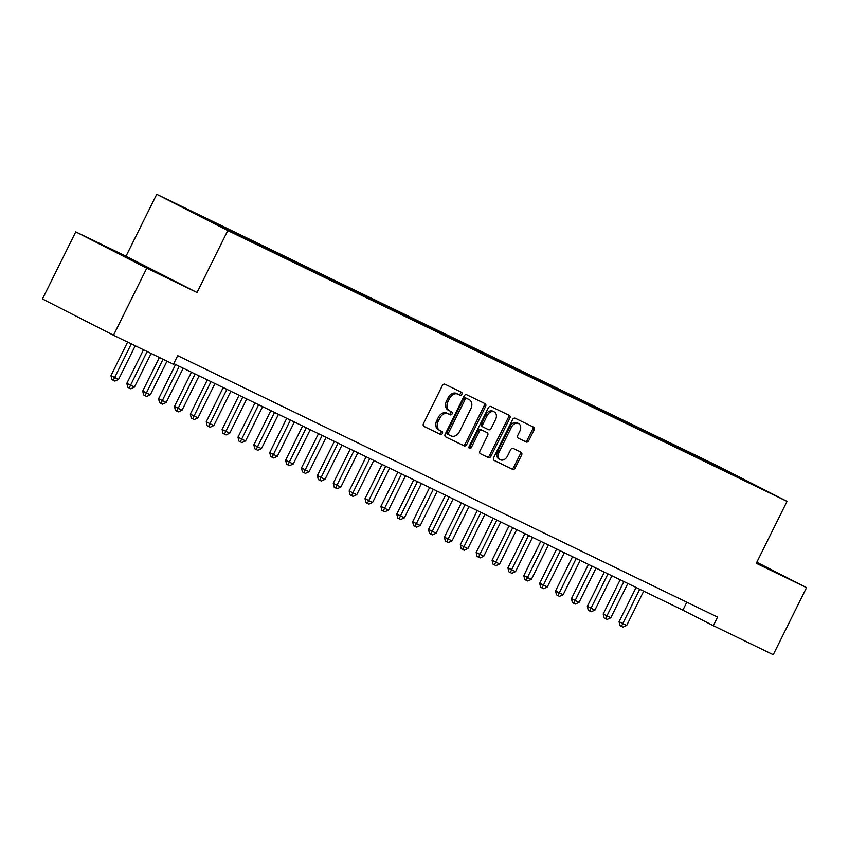 <?xml version="1.0" encoding="UTF-8"?>
<svg xmlns="http://www.w3.org/2000/svg" width="849" height="849" viewBox="0 0 849 849"><rect width="100%" height="100%" fill="white"/><g stroke="black" fill="none" stroke-linecap="round" stroke-linejoin="round"><path stroke-width="1.27" d="M461.856 394.254A1.645 1.21 117.1 0 0 461.495 392.249L444.94 384.226A2.356 1.73 117.1 0 0 442.329 385.584L423.471 423.566A2.356 1.73 117.1 0 0 423.959 426.421L440.546 434.455A1.645 1.21 117.1 0 0 442.011 431.494L439.867 430.454A7.535 5.54 117.1 0 1 439.793 430.422A7.535 5.54 117.1 0 1 438.233 421.284L439.803 418.122A7.535 5.54 117.1 0 1 448.145 413.781L450.288 414.821A1.645 1.21 117.1 0 0 451.753 411.871L449.609 410.831A7.535 5.54 117.1 0 1 449.535 410.789A7.535 5.54 117.1 0 1 447.975 401.662L449.546 398.499A7.535 5.54 117.1 0 1 457.887 394.159L460.031 395.199A1.645 1.21 117.1 0 0 461.856 394.254M449.461 410.757L448.166 410.088A7.535 5.54 117.1 0 1 448.081 410.056A7.535 5.54 117.1 0 1 446.532 400.919L448.102 397.757A7.535 5.54 117.1 0 1 456.433 393.416L458.577 394.456A1.645 1.21 117.1 0 0 460.254 391.644M423.736 426.272L439.092 433.712A1.645 1.21 117.1 0 0 440.769 430.889M439.718 430.379L438.424 429.721A7.535 5.54 117.1 0 1 438.339 429.679A7.535 5.54 117.1 0 1 436.789 420.552L438.36 417.379A7.535 5.54 117.1 0 1 446.691 413.049L448.834 414.079A1.645 1.21 117.1 0 0 450.511 411.266M526.157 442.011A2.356 1.73 117.1 0 0 528.768 440.652L534.053 429.997A2.356 1.73 117.1 0 0 533.565 427.143L515.152 418.228A2.356 1.73 117.1 0 0 512.552 419.576L493.694 457.569A2.356 1.73 117.1 0 0 494.182 460.423A2.356 1.73 117.1 0 0 494.203 460.434L512.594 469.338A2.356 1.73 117.1 0 0 515.194 467.979L521.594 455.106A2.356 1.73 117.1 0 0 521.106 452.252A2.356 1.73 117.1 0 0 521.074 452.241L513.21 448.431A2.356 1.73 117.1 0 0 510.599 449.79L507.437 456.168A6.304 4.627 117.1 0 1 500.401 459.765A6.304 4.627 117.1 0 1 499.095 452.135L511.512 427.121A6.304 4.627 117.1 0 1 518.548 423.534A6.304 4.627 117.1 0 1 519.843 431.165L517.773 435.335A2.356 1.73 117.1 0 0 518.261 438.18A2.356 1.73 117.1 0 0 518.293 438.201L524.714 441.268A2.356 1.73 117.1 0 0 527.314 439.909L532.61 429.254A2.356 1.73 117.1 0 0 532.344 426.548M717.575 617.085L177.696 355.667L173.429 364.263L113.479 335.238L146.781 268.157L197.032 292.502L227.776 230.578L787.034 501.377L756.289 563.301L806.55 587.635L773.248 654.706L713.309 625.681L717.575 617.085M485.586 406.522A2.356 1.73 117.1 0 0 485.097 403.668A2.356 1.73 117.1 0 0 485.076 403.657L466.685 394.753A2.356 1.73 117.1 0 0 464.074 396.112L445.216 434.094A2.356 1.73 117.1 0 0 445.704 436.948L464.116 445.863A2.356 1.73 117.1 0 0 466.727 444.505L485.586 406.522L484.132 405.78A2.356 1.73 117.1 0 0 483.877 403.073M490.913 406.491L509.304 415.394A2.356 1.73 117.1 0 1 509.336 415.405A2.356 1.73 117.1 0 1 509.814 418.26L490.966 456.242A2.356 1.73 117.1 0 1 488.355 457.6L480.481 453.791A2.356 1.73 117.1 0 0 480.481 453.791A2.356 1.73 117.1 0 1 479.972 450.925L487.623 435.516A2.356 1.73 117.1 0 0 487.135 432.661A2.356 1.73 117.1 0 0 487.114 432.65L481.892 430.125A2.356 1.73 117.1 0 0 479.282 431.483L471.322 447.519A1.645 1.21 117.1 0 1 469.136 446.468L488.313 407.849A2.356 1.73 117.1 0 1 490.913 406.491M227.776 230.578L156.736 194.294L715.994 465.093L787.034 501.377M198.74 215.657L199.027 215.084L179.935 206.052L236.616 234.547L746.165 481.277M199.027 215.084L213.279 222.194L213.396 223.085M214.489 223.616L214.903 222.778L205.384 218.161L213.279 222.194M214.903 222.778L229.156 229.888L229.283 230.79M230.355 231.342L230.79 230.461L221.26 225.855L229.156 229.888M230.79 230.461L245.043 237.571L245.159 238.484M246.231 239.025L246.666 238.155L237.136 233.539L245.043 237.571M246.666 238.155L260.919 245.265L261.036 246.168M262.108 246.719L262.543 245.839L253.013 241.233L260.919 245.265M262.543 245.839L276.795 252.949L276.912 253.862M277.984 254.413L278.419 253.533L268.9 248.916L276.795 252.949M278.419 253.533L292.672 260.643L292.799 261.545M293.871 262.097L294.306 261.216L284.776 256.61L292.672 260.643M294.306 261.216L308.558 268.326L308.675 269.239M309.747 269.791L310.182 268.91L300.652 264.294L308.558 268.326M310.182 268.91L324.435 276.021L324.551 276.923M325.623 277.474L326.058 276.594L316.528 271.988L324.435 276.021M326.058 276.594L340.311 283.704L340.428 284.617M341.5 285.168L341.935 284.288L332.415 279.671L340.311 283.704M341.935 284.288L356.187 291.398L356.315 292.3M357.387 292.852L357.822 291.971L348.292 287.365L356.187 291.398M357.822 291.971L372.074 299.081L372.191 299.994M373.263 300.546L373.698 299.665L364.168 295.049L372.074 299.081M373.698 299.665L387.951 306.776L388.067 307.678M389.139 308.229L389.574 307.349L380.044 302.743L387.951 306.776M389.574 307.349L403.827 314.459L403.944 315.372M405.015 315.924L405.451 315.043L395.931 310.426L403.827 314.459M405.451 315.043L419.703 322.153L419.831 323.066M420.902 323.607L421.337 322.726L411.807 318.12L419.703 322.153M421.337 322.726L435.59 329.837L435.707 330.749M436.779 331.301L437.214 330.42L427.684 325.804L435.59 329.837M437.214 330.42L451.466 337.531L451.583 338.443M452.655 338.984L453.09 338.104L443.56 333.498L451.466 337.531M453.09 338.104L467.343 345.214L467.459 346.127M468.531 346.679L468.966 345.798L459.447 341.181L467.343 345.214M468.966 345.798L483.219 352.908L483.346 353.821M484.418 354.362L484.853 353.481L475.323 348.875L483.219 352.908M484.853 353.481L499.106 360.592L499.223 361.504M500.294 362.056L500.73 361.175L491.2 356.559L499.106 360.592M500.73 361.175L514.982 368.286L515.099 369.198M516.171 369.739L516.606 368.859L507.076 364.253L514.982 368.286M516.606 368.859L530.858 375.969L530.975 376.882M532.047 377.434L532.482 376.553L522.963 371.936L530.858 375.969M532.482 376.553L546.735 383.663L546.862 384.576M547.934 385.117L548.369 384.236L538.839 379.63L546.735 383.663M548.369 384.236L562.622 391.347L562.738 392.259M563.81 392.811L564.245 391.93L554.715 387.314L562.622 391.347M564.245 391.93L578.498 399.041L578.615 399.953M579.687 400.495L580.122 399.614L570.592 395.008L578.498 399.041M580.122 399.614L594.374 406.724L594.491 407.637M595.563 408.189L595.998 407.308L586.479 402.691L594.374 406.724M595.998 407.308L610.251 414.418L610.378 415.331M611.45 415.872L611.885 414.991L602.355 410.385L610.251 414.418M611.885 414.991L626.138 422.112L626.254 423.014M627.326 423.566L627.761 422.685L618.231 418.069L626.138 422.112M627.761 422.685L642.014 429.796L642.131 430.708M643.202 431.25L643.638 430.369L634.107 425.763L642.014 429.796M643.638 430.369L657.89 437.49L658.007 438.392M659.079 438.944L659.514 438.063L649.994 433.446L657.89 437.49M659.514 438.063L673.766 445.173L673.894 446.086M674.966 446.627L675.401 445.746L665.871 441.14L673.766 445.173M675.401 445.746L689.653 452.867L689.77 453.769M690.842 454.321L691.277 453.44L681.747 448.824L689.653 452.867M691.277 453.44L705.53 460.551L705.646 461.463M706.718 462.005L707.153 461.124L697.623 456.518L705.53 460.551M707.153 461.124L746.367 481.16M715.06 465.167L715.176 466.059M732.528 473.625L732.156 474.273M699.173 457.473L699.3 458.364M683.296 449.79L683.413 450.681M667.42 442.096L667.537 442.987M651.544 434.412L651.661 435.304M635.657 426.718L635.784 427.609M619.781 419.035L619.897 419.926M603.904 411.341L604.021 412.232M588.028 403.657L588.145 404.548M572.141 395.963L572.268 396.854M556.265 388.28L556.382 389.171M540.389 380.585L540.505 381.477M524.512 372.902L524.629 373.793M508.625 365.208L508.753 366.099M492.749 357.525L492.866 358.416M476.873 349.83L476.989 350.722M460.996 342.147L461.113 343.038M445.109 334.453L445.237 335.344M429.233 326.769L429.35 327.661M413.357 319.075L413.474 319.967M397.481 311.392L397.597 312.283M381.594 303.698L381.721 304.589M365.717 296.014L365.834 296.906M349.841 288.32L349.958 289.212M333.965 280.637L334.082 281.528M318.078 272.943L318.205 273.834M302.202 265.259L302.318 266.151M286.325 257.565L286.442 258.457M270.449 249.882L270.566 250.773M254.562 242.188L254.689 243.079M238.686 234.504L238.802 235.396M222.809 226.81L222.926 227.702M206.933 219.127L207.029 219.891M806.55 587.635L756.82 562.229M197.032 292.502L126.002 256.207L75.752 231.873L146.781 268.157M75.752 231.873L42.45 298.954L113.479 335.238M126.002 256.207L156.736 194.294M173.748 363.605L682.872 610.134L713.309 625.681M142.25 264.803L111.601 249.967L142.027 265.249M756.523 562.834L770.69 569.541L756.735 562.409M686.809 602.185L682.872 610.134M445.481 436.8L462.673 445.12A2.356 1.73 117.1 0 0 465.273 443.772L484.132 405.78M466.929 398.542A1.645 1.21 117.1 0 0 465.103 399.486L448.548 432.831A1.645 1.21 117.1 0 0 448.909 434.837L451.169 435.93A7.535 5.54 117.1 0 0 459.511 431.589L470.824 408.804A7.535 5.54 117.1 0 0 469.264 399.667A7.535 5.54 117.1 0 0 469.189 399.635L465.475 397.799A1.645 1.21 117.1 0 0 463.65 398.743L465.103 399.486M448.877 434.815L447.455 434.094A1.645 1.21 117.1 0 1 447.105 432.088L463.65 398.743M467.895 398.966A7.535 5.54 117.1 0 0 467.82 398.934A7.535 5.54 117.1 0 0 467.735 398.892L469.189 399.635M465.475 397.799L467.735 398.892M480.237 453.631L486.912 456.858A2.356 1.73 117.1 0 0 489.512 455.499L508.371 417.517A2.356 1.73 117.1 0 0 508.105 414.811M485.713 431.939A2.356 1.73 117.1 0 0 485.681 431.929A2.356 1.73 117.1 0 0 485.66 431.918L480.438 429.382A2.356 1.73 117.1 0 0 477.838 430.74L469.868 446.776L471.322 447.519M468.945 447.71A1.645 1.21 117.1 0 0 469.868 446.776M495.561 419.533A6.304 4.627 117.1 0 0 494.256 411.903A6.304 4.627 117.1 0 0 487.22 415.501L482.848 424.309A2.356 1.73 117.1 0 0 483.336 427.164A2.356 1.73 117.1 0 0 483.357 427.174L488.578 429.7A2.356 1.73 117.1 0 0 491.178 428.342L495.561 419.533M494.256 411.903L492.802 411.16A6.304 4.627 117.1 0 0 485.766 414.758L487.22 415.501M483.304 427.143L481.903 426.431A2.356 1.73 117.1 0 1 481.882 426.421A2.356 1.73 117.1 0 1 481.394 423.566L485.766 414.758M518.039 438.031L524.714 441.268M518.548 423.534L517.094 422.791A6.304 4.627 117.1 0 0 510.058 426.389L511.512 427.121M500.401 459.765L498.947 459.022A6.304 4.627 117.1 0 1 497.641 451.392L510.058 426.389M493.948 460.275L511.14 468.595A2.356 1.73 117.1 0 0 513.751 467.237L520.14 454.364A2.356 1.73 117.1 0 0 519.885 451.657M127.615 342.083L110.954 375.64L114.583 377.497L118.552 379.418L135.246 345.776M131.277 343.856L113.299 380.31L111.845 379.567L110.954 375.64M118.552 379.418L114.891 381.074L113.299 380.31M143.492 349.777L126.841 383.334L134.429 387.102L151.133 353.471M147.153 351.55L129.175 388.004L127.732 387.261L126.841 383.334M134.429 387.102L130.767 388.768L129.175 388.004M159.379 357.461L142.717 391.018L146.336 392.875L150.305 394.796L167.009 361.154M163.04 359.233L145.052 395.687L143.608 394.944L142.717 391.018M150.305 394.796L146.644 396.451L145.052 395.687M126.607 257.629L142.961 265.716M175.573 364.497L158.593 398.712L166.192 402.479L183.214 368.19M179.245 366.269L160.939 403.381L159.485 402.638L158.593 398.712M166.192 402.479L162.52 404.145L160.939 403.381M191.46 372.18L174.47 406.395L178.099 408.252L182.068 410.173L199.09 375.884M195.121 373.953L176.815 411.065L175.361 410.322L174.47 406.395M182.068 410.173L178.407 411.839L176.815 411.065M207.336 379.874L190.356 414.089L193.975 415.936L197.944 417.857L214.967 383.568M210.998 381.647L192.691 418.759L191.248 418.016L190.356 414.089M197.944 417.857L194.283 419.523L192.691 418.759M223.213 387.558L206.233 421.773L209.852 423.63L213.821 425.551L230.843 391.262M226.874 389.33L208.567 426.442L207.124 425.699L206.233 421.773M213.821 425.551L210.159 427.217L208.567 426.442M239.089 395.252L222.109 429.467L229.708 433.234L246.73 398.945M242.761 397.024L224.454 434.136L223 433.393L222.109 429.467M229.708 433.234L226.036 434.9L224.454 434.136M254.976 402.935L237.985 437.15L241.615 439.007L245.584 440.928L262.606 406.639M258.637 404.718L240.331 441.82L238.877 441.077L237.985 437.15M245.584 440.928L241.923 442.594L240.331 441.82M270.852 410.629L253.872 444.844L257.491 446.691L261.46 448.612L278.483 414.323M274.514 412.402L256.207 449.514L254.764 448.771L253.872 444.844M261.46 448.612L257.799 450.278L256.207 449.514M286.729 418.313L269.749 452.528L273.367 454.385L277.336 456.306L294.359 422.017M290.39 420.096L272.083 457.197L270.64 456.454L269.749 452.528M277.336 456.306L273.675 457.972L272.083 457.197M302.605 426.007L285.625 460.222L293.223 463.989L310.246 429.7M306.277 427.779L287.97 464.891L286.516 464.148L285.625 460.222M293.223 463.989L289.551 465.655L287.97 464.891M318.492 433.69L301.501 467.905L305.131 469.762L309.1 471.683L326.122 437.394M322.153 435.473L303.846 472.575L302.393 471.832L301.501 467.905M309.1 471.683L305.438 473.349L303.846 472.575M334.368 441.384L317.388 475.599L321.007 477.446L324.976 479.367L341.998 445.078M338.029 443.157L319.723 480.269L318.279 479.526L317.388 475.599M324.976 479.367L321.315 481.033L319.723 480.269M350.244 449.068L333.264 483.283L336.883 485.14L340.852 487.061L357.875 452.772M353.906 450.851L335.599 487.952L334.156 487.209L333.264 483.283M340.852 487.061L337.191 488.727L335.599 487.952M366.121 456.762L349.141 490.977L356.739 494.744L373.762 460.455M369.793 458.534L351.486 495.646L350.032 494.903L349.141 490.977M356.739 494.744L353.067 496.41L351.486 495.646M382.008 464.445L365.017 498.66L368.646 500.517L372.615 502.438L389.638 468.149M385.669 466.228L367.362 503.33L365.908 502.587L365.017 498.66M372.615 502.438L368.954 504.104L367.362 503.33M397.884 472.14L380.904 506.354L384.523 508.201L388.492 510.122L405.514 475.833M401.545 473.912L383.239 511.024L381.795 510.281L380.904 506.354M388.492 510.122L384.83 511.788L383.239 511.024M413.76 479.823L396.78 514.038L400.399 515.895L404.368 517.816L421.391 483.527M417.421 481.606L399.115 518.707L397.672 517.964L396.78 514.038M404.368 517.816L400.707 519.482L399.115 518.707M429.636 487.517L412.656 521.732L420.255 525.499L437.277 491.21M433.308 489.289L415.002 526.401L413.548 525.658L412.656 521.732M420.255 525.499L416.583 527.165L415.002 526.401M445.523 495.2L428.533 529.415L432.162 531.272L436.131 533.193L453.154 498.904M449.185 496.983L430.878 534.085L429.424 533.342L428.533 529.415M436.131 533.193L432.47 534.859L430.878 534.085M461.4 502.895L444.42 537.109L448.039 538.956L452.008 540.877L469.03 506.588M465.061 504.667L446.754 541.779L445.311 541.036L444.42 537.109M452.008 540.877L448.346 542.543L446.754 541.779M477.276 510.578L460.296 544.793L463.915 546.65L467.884 548.571L484.906 514.282M480.937 512.361L462.631 549.462L461.187 548.719L460.296 544.793M467.884 548.571L464.223 550.237L462.631 549.462M493.152 518.272L476.172 552.487L483.771 556.254L500.793 521.965M496.824 520.044L478.518 557.156L477.064 556.413L476.172 552.487M483.771 556.254L480.099 557.92L478.518 557.156M509.039 525.956L492.049 560.17L495.678 562.027L499.647 563.948L516.67 529.659M512.7 527.738L494.394 564.84L492.94 564.097L492.049 560.17M499.647 563.948L495.986 565.614L494.394 564.84M524.915 533.65L507.935 567.864L511.554 569.711L515.523 571.632L532.546 537.343M528.577 535.422L510.27 572.534L508.827 571.791L507.935 567.864M515.523 571.632L511.862 573.298L510.27 572.534M540.792 541.333L523.812 575.548L527.431 577.405L531.4 579.326L548.422 545.037M544.453 543.116L526.147 580.217L524.703 579.474L523.812 575.548M531.4 579.326L527.738 580.992L526.147 580.217M556.668 549.027L539.688 583.242L547.287 587.009L564.309 552.72M560.34 550.799L542.033 587.911L540.58 587.168L539.688 583.242M547.287 587.009L543.615 588.675L542.033 587.911M572.555 556.711L555.564 590.925L559.194 592.782L563.163 594.703L580.185 560.414M576.216 558.493L557.91 595.595L556.456 594.852L555.564 590.925M563.163 594.703L559.502 596.369L557.91 595.595M588.431 564.405L571.451 598.619L575.07 600.466L579.039 602.387L596.062 568.098M592.093 566.177L573.786 603.289L572.343 602.546L571.451 598.619M579.039 602.387L575.378 604.053L573.786 603.289M604.308 572.099L587.328 606.303L590.946 608.16L594.916 610.081L611.938 575.792M607.969 573.871L589.662 610.972L588.219 610.229L587.328 606.303M594.916 610.081L591.254 611.747L589.662 610.972M620.184 579.782L603.204 613.997L610.802 617.764L627.825 583.475M623.856 581.554L605.549 618.666L604.095 617.923L603.204 613.997M610.802 617.764L607.131 619.43L605.549 618.666M636.071 587.476L619.08 621.68L622.71 623.537L626.679 625.458L643.701 591.169M639.732 589.248L621.426 626.35L619.972 625.607L619.08 621.68M626.679 625.458L623.017 627.124L621.426 626.35M456.433 393.416L457.887 394.159M448.102 397.757L449.546 398.499M446.532 400.919L447.975 401.662M448.834 414.079L450.288 414.821M446.691 413.049L448.145 413.781M438.36 417.379L439.803 418.122M436.789 420.552L438.233 421.284M439.092 433.712L440.546 434.455M458.577 394.456L460.031 395.199M465.273 443.772L466.727 444.505M462.673 445.12L464.116 445.863M447.105 432.088L448.548 432.831M508.371 417.517L509.814 418.26M489.512 455.499L490.966 456.242M486.912 456.858L488.355 457.6M480.438 429.382L481.892 430.125M477.838 430.74L479.282 431.483M481.394 423.566L482.848 424.309M497.641 451.392L499.095 452.135M520.14 454.364L521.594 455.106M513.751 467.237L515.194 467.979M511.14 468.595L512.594 469.338M532.61 429.254L534.053 429.997M527.314 439.909L528.768 440.652M448.081 410.056L449.535 410.789M438.339 429.679L439.793 430.422M447.444 434.083L448.888 434.826M467.82 398.934L469.264 399.667M481.882 426.421L483.336 427.164"/></g></svg>
